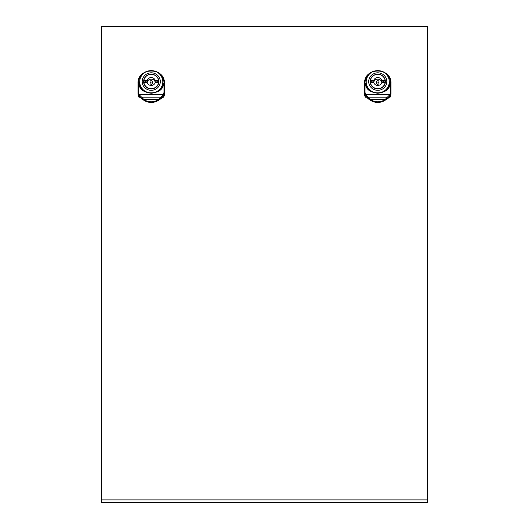 <?xml version="1.0" encoding="UTF-8"?>
<svg xmlns="http://www.w3.org/2000/svg" width="529" height="529" viewBox="0 0 529 529"><rect width="100%" height="100%" fill="white"/><g stroke="black" fill="none" stroke-linecap="round" stroke-linejoin="round"><path stroke-width="0.79" d="M164.42 83.741L164.42 93.289L164.42 91.623L163.798 94.982L163.401 94.579L158.561 99.558A12.769 12.332 180 0 1 143.921 99.558L139.081 94.579A16.002 11.85 180 0 1 138.624 92.978A16.002 11.85 180 0 1 138.472 91.345L138.062 91.623L138.062 83.377A13.179 12.729 180 0 1 150.17 70.688M163.798 94.982C162.846 96.86 162.138 97.799 161.669 97.799L158.799 99.994A13.179 12.729 180 0 1 143.683 99.994L140.813 97.799L138.684 94.982L138.062 91.623L138.062 93.289L138.062 83.45A13.179 12.729 180 0 1 138.062 83.377A13.179 12.729 180 0 0 138.062 83.45L139.299 83.615L139.134 83.271C138.492 88.026 142.526 91.372 151.241 93.296C159.956 91.372 163.99 88.026 163.349 83.271L163.177 83.615C164.255 95.868 138.221 95.868 139.299 83.615C139.868 89.269 143.888 92.476 151.367 93.236C158.707 92.383 162.641 89.176 163.177 83.608L164.01 83.271A12.769 12.332 0 0 0 158.508 73.128M390.938 91.623L390.528 91.345L390.938 91.643L390.938 83.377A13.179 12.729 180 0 1 390.938 83.45L390.938 93.289L390.938 91.623L390.316 94.982L389.919 94.579L385.079 99.558A12.769 12.332 180 0 1 370.439 99.558L365.599 94.579A16.002 11.85 180 0 1 365.142 92.978A16.002 11.85 180 0 1 364.99 91.345L364.58 91.623L364.58 83.377A13.179 12.729 180 0 1 376.688 70.688M390.316 94.982C389.37 96.86 388.656 97.799 388.187 97.799L385.317 99.994A13.179 12.729 180 0 1 370.201 99.994L367.331 97.799L365.202 94.982L364.58 91.623L364.58 93.289L364.58 83.741M163.177 83.589L163.593 84.323M389.701 83.589L390.118 84.323M160.624 89.454A11.612 11.221 0 0 0 162.853 82.848L162.853 83.271A11.612 11.221 180 0 1 161.781 87.986M162.853 82.848A11.612 11.221 0 0 0 162.767 81.479M164.42 83.45L164.42 83.39A13.179 12.729 180 0 1 164.42 83.45L164.01 83.271L164.01 91.345A16.002 11.85 180 0 1 163.858 92.978A16.002 11.85 180 0 1 163.401 94.579L139.081 94.579L138.684 94.982M164.42 91.623L164.01 91.345L164.42 91.643L164.42 83.377C165.227 66.932 137.249 66.932 138.062 83.377M152.478 81.823L152.478 83.099A1.237 1.19 180 0 1 151.241 84.296A1.237 1.19 180 0 1 150.005 83.099L150.005 81.823A1.237 1.19 180 0 1 151.241 80.626A1.237 1.19 180 0 1 152.478 81.823A1.237 1.19 180 0 1 151.241 83.013A1.237 1.19 180 0 1 150.005 81.823M143.676 82.451A7.618 7.36 180 0 1 144.033 80.95M151.241 88.925A7.618 7.36 180 0 1 143.624 81.565A7.618 7.36 180 0 1 151.241 74.205A7.618 7.36 180 0 1 158.859 81.565A7.618 7.36 180 0 1 151.241 88.925M151.241 90.32A9.059 8.755 0 0 0 160.3 81.565A9.059 8.755 0 0 0 151.241 72.817A9.059 8.755 0 0 0 142.182 81.565A9.059 8.755 0 0 0 151.241 90.32M151.241 92.919A11.532 11.142 0 0 0 162.773 81.783A11.532 11.142 0 0 0 151.241 70.641A11.532 11.142 0 0 0 139.709 81.783A11.532 11.142 0 0 0 151.241 92.919M162.773 81.783L162.773 82.848A11.532 11.142 180 0 1 160.122 89.95M387.149 89.454A11.612 11.221 0 0 0 389.377 82.848L389.377 83.271A11.612 11.221 180 0 1 388.299 87.986M389.377 82.848A11.612 11.221 0 0 0 389.284 81.479M390.938 83.45L389.701 83.615C390.779 95.868 364.745 95.868 365.823 83.615L364.58 83.39A13.179 12.729 180 0 0 364.58 83.45A13.179 12.729 180 0 1 364.58 83.377C363.773 66.932 391.751 66.932 390.938 83.377A13.179 12.729 180 0 0 378.83 70.688M378.995 81.823L378.995 83.099A1.237 1.19 180 0 1 377.759 84.296A1.237 1.19 180 0 1 376.522 83.099L376.522 81.823A1.237 1.19 180 0 1 377.759 80.626A1.237 1.19 180 0 1 378.995 81.823A1.237 1.19 180 0 1 377.759 83.013A1.237 1.19 180 0 1 376.522 81.823M370.194 82.451A7.618 7.36 180 0 1 370.551 80.95M377.759 88.925A7.618 7.36 180 0 1 370.141 81.565A7.618 7.36 180 0 1 377.759 74.205A7.618 7.36 180 0 1 385.376 81.565A7.618 7.36 180 0 1 377.759 88.925M377.759 90.32A9.059 8.755 0 0 0 386.818 81.565A9.059 8.755 0 0 0 377.759 72.817A9.059 8.755 0 0 0 368.7 81.565A9.059 8.755 0 0 0 377.759 90.32M377.759 92.919A11.532 11.142 0 0 0 389.291 81.783A11.532 11.142 0 0 0 377.759 70.641A11.532 11.142 0 0 0 366.227 81.783A11.532 11.142 0 0 0 377.759 92.919M389.291 81.783L389.291 82.848A11.532 11.142 180 0 1 386.639 89.95M164.42 93.289A13.179 12.729 180 0 1 163.944 96.681A0.827 0.793 0 0 1 163.15 97.27L162.648 97.27M139.828 97.27L139.332 97.27A0.827 0.793 0 0 1 138.538 96.681A13.179 12.729 180 0 1 138.062 93.289M390.938 93.289A13.179 12.729 180 0 1 390.462 96.681A0.827 0.793 0 0 1 389.668 97.27L389.172 97.27M366.352 97.27L365.85 97.27A0.827 0.793 0 0 1 365.056 96.681A13.179 12.729 180 0 1 364.58 93.289M101.409 26.45L427.591 26.45L427.591 499.885L101.409 499.885L101.409 26.45M427.591 499.885L427.591 502.55L101.409 502.55L101.409 499.885M368.878 89.95A11.532 11.142 180 0 1 366.227 82.848L366.227 81.783M384.967 80.95A7.618 7.36 180 0 1 385.324 82.451M383.862 82.61L385.112 82.293L383.856 82.187L383.856 82.696M371.662 82.61L370.406 82.293L371.662 82.187L371.662 82.696M370.406 82.187A7.413 7.161 180 0 1 370.69 80.95M384.828 80.95A7.413 7.161 180 0 1 385.112 82.187M373.831 81.909L371.788 81.909L371.788 80.95L370.452 80.95L370.452 80.309L373.831 80.309L373.831 81.909A4.12 3.981 0 0 1 381.687 81.909L383.73 81.909L383.73 80.95L385.072 80.95L385.072 80.309A7.413 7.161 0 0 0 370.452 80.309M384.808 84.369A7.413 7.161 0 0 0 385.072 83.337L385.072 82.696L381.687 82.696A4.12 3.981 180 0 1 373.831 82.696L370.452 82.696L370.452 83.337A7.413 7.161 0 0 0 370.71 84.369M373.831 80.309A4.12 3.981 180 0 1 381.687 80.309L385.072 80.309M381.687 80.309L381.687 81.909M370.452 82.696A7.413 7.161 0 0 0 385.072 82.696M365.056 96.681L365.056 95.008L368.032 98.665L370.789 100.517M370.743 100.49A13.179 12.729 0 0 0 384.775 100.49L387.486 98.665L390.462 95.008L390.462 96.681M367.219 87.986A11.612 11.221 180 0 1 366.147 83.271L366.147 82.848A11.612 11.221 0 0 0 368.376 89.454M389.866 83.271L389.701 83.615C389.159 89.176 385.224 92.383 377.885 93.236C370.406 92.476 366.385 89.269 365.823 83.608L365.651 83.271C365.01 88.026 369.044 91.372 377.759 93.296C386.474 91.372 390.508 88.026 389.866 83.271M365.202 94.982L365.599 94.579L389.919 94.579A16.002 11.85 180 0 0 390.376 92.978A16.002 11.85 180 0 0 390.528 91.345L390.528 83.271A12.769 12.332 0 0 0 385.026 73.128M367.331 97.799L367.655 97.151L387.863 97.151L388.187 97.799M387.486 98.665L386.878 98.943M384.775 100.49L384.332 100.027L384.775 100.49M368.032 98.665L368.64 98.943M366.233 81.479A11.612 11.221 0 0 0 366.147 82.848M142.361 89.95A11.532 11.142 180 0 1 139.709 82.848L139.709 81.783M158.449 80.95A7.618 7.36 180 0 1 158.806 82.451M157.344 82.61L158.594 82.293L157.338 82.187L157.338 82.696M145.144 82.61L143.888 82.293L145.144 82.187L145.144 82.696M143.888 82.187A7.413 7.161 180 0 1 144.172 80.95M158.31 80.95A7.413 7.161 180 0 1 158.594 82.187M147.313 81.909L145.27 81.909L145.27 80.95L143.928 80.95L143.928 80.309L147.313 80.309L147.313 81.909A4.12 3.981 0 0 1 155.169 81.909L157.212 81.909L157.212 80.95L158.548 80.95L158.548 80.309A7.413 7.161 0 0 0 143.928 80.309M158.29 84.369A7.413 7.161 0 0 0 158.548 83.337L158.548 82.696L155.169 82.696A4.12 3.981 180 0 1 147.313 82.696L143.928 82.696L143.928 83.337A7.413 7.161 0 0 0 144.192 84.369M147.313 80.309A4.12 3.981 180 0 1 155.169 80.309L158.548 80.309M155.169 80.309L155.169 81.909M143.928 82.696A7.413 7.161 0 0 0 158.548 82.696M138.538 96.681L138.538 95.008L141.514 98.665L144.272 100.517M144.225 100.49A13.179 12.729 0 0 0 158.257 100.49L160.968 98.665L163.944 95.008L163.944 96.681M140.701 87.986A11.612 11.221 180 0 1 139.623 83.271L139.623 82.848A11.612 11.221 0 0 0 141.851 89.454M140.813 97.799L141.137 97.151L161.345 97.151L161.669 97.799M160.968 98.665L160.36 98.943M158.257 100.49L157.814 100.027L158.257 100.49M141.514 98.665L142.122 98.943M139.716 81.479A11.612 11.221 0 0 0 139.623 82.848M143.974 73.128A12.769 12.332 0 0 0 138.472 83.271L138.472 91.345L138.062 91.623M370.492 73.128A12.769 12.332 0 0 0 364.99 83.271L364.99 91.345L364.58 91.623M152.312 70.688A13.179 12.729 180 0 1 164.42 83.377M365.85 96.529L365.85 97.27M389.668 97.27L389.668 96.529M365.85 95.59L365.056 95.008M390.462 95.008L389.668 95.59M370.201 99.994L370.439 99.558L385.079 99.558L385.317 99.994M139.332 96.529L139.332 97.27M163.15 97.27L163.15 96.529M139.332 95.59L138.538 95.008M163.944 95.008L163.15 95.59M143.683 99.994L143.921 99.558L158.561 99.558L158.799 99.994M365.235 95.253L368.343 98.897L370.756 100.517C375.425 103.109 380.093 103.109 384.762 100.517L387.175 98.897C388.742 98.017 389.728 96.919 390.144 95.604L390.283 95.253M138.717 95.253L141.825 98.897L144.238 100.517C148.907 103.109 153.575 103.109 158.244 100.517L160.664 98.89C162.218 98.017 163.21 96.919 163.62 95.604L163.765 95.253"/></g></svg>
